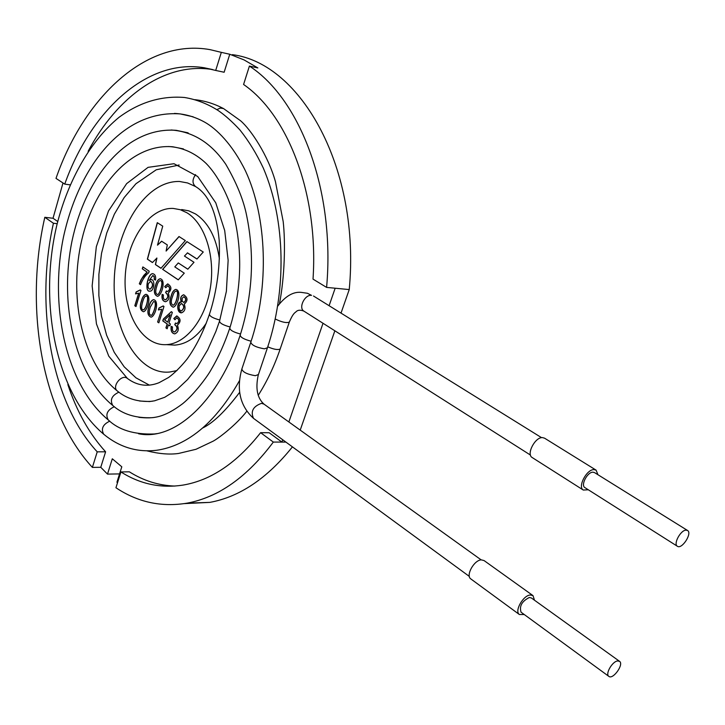 <?xml version="1.0" encoding="UTF-8"?>
<svg xmlns="http://www.w3.org/2000/svg" width="725" height="725" viewBox="0 0 725 725"><rect width="100%" height="100%" fill="white"/><g stroke="black" fill="none" stroke-linecap="round" stroke-linejoin="round"><path stroke-width="1.09" d="M161.621 309.258L158.394 309.938L159.002 308.007L163.188 305.941L163.977 306.494L158.829 322.843L157.615 321.982L161.757 309.267L157.615 321.982M158.857 322.77L157.76 321.991M150.891 315.257L151.072 315.266C152.558 316.925 158.24 301.546 153.782 301.537M150.999 317.16C147.764 315.565 147.157 311.895 149.205 306.158C150.148 302.47 151.625 300.304 153.637 299.661L153.745 299.661M150.311 307.028C148.734 311.877 148.942 314.623 150.936 315.257C152.431 316.916 158.123 301.428 153.6 301.528L150.311 307.028M143.378 311.732C140.17 310.128 139.59 306.485 141.611 300.803C142.544 297.123 144.012 294.966 146.006 294.332L146.115 294.332M141.475 300.793C142.399 297.114 143.867 294.957 145.87 294.323C151.924 295.22 147.71 310.835 143.487 311.732C140.079 310.373 139.408 306.72 141.475 300.793L141.611 300.803M135.702 293.888L136.291 291.985L140.297 289.964M135.992 306.476L134.941 305.723L138.819 293.19L135.566 293.879L136.146 291.976L140.206 289.9L140.967 290.426L135.974 306.557L134.805 305.714L138.674 293.172M181.304 301.99C179.963 298.274 180.733 295.873 183.615 294.776C187.838 297.504 188.119 300.567 184.458 303.974L184.195 303.974C185.863 308.379 184.984 311.324 181.567 312.819C176.637 313.282 176.592 301.99 180.724 301.926L181.449 301.999C180.099 298.292 180.869 295.891 183.76 294.794L183.905 294.794M181.386 312.819C176.864 309.158 176.692 305.524 180.869 301.935L181.023 301.935M173.03 305.243L173.212 305.261C176.972 304.011 179.519 288.74 176.03 291.296M173.121 307.173C169.795 305.524 169.188 301.808 171.29 296.027C172.26 292.248 173.792 290.045 175.885 289.402L176.012 289.402M172.432 296.897C170.71 301.319 170.928 304.101 173.076 305.243C176.873 303.947 179.374 288.641 175.849 291.278C174.716 291.242 173.583 293.118 172.432 296.897M163.442 294.975C162.962 297.921 163.614 299.543 165.391 299.842C168.472 297.622 168.553 295.22 165.635 292.637L166.324 290.961L167.674 291.495C170.148 289.619 170.176 287.716 167.765 285.795L165.817 287.752L164.702 286.565L167.656 283.91C171.771 286.484 171.97 289.547 168.263 293.081C169.913 297.404 169.016 300.286 165.563 301.745C162.663 301.219 161.521 298.772 162.128 294.395L163.442 294.975M165.318 299.842L165.527 299.86C168.617 297.64 168.698 295.238 165.78 292.655L165.635 292.637M165.391 301.745C162.69 300.993 161.648 298.555 162.264 294.45M157.47 296.326C154.244 294.731 153.655 291.06 155.703 285.324C156.663 281.563 158.168 279.361 160.225 278.735L160.334 278.735M155.558 285.306C156.518 281.545 158.032 279.352 160.08 278.726C166.197 279.651 161.938 295.41 157.579 296.326C154.144 294.975 153.473 291.305 155.558 285.306L155.703 285.324M149.876 289.212L150.066 289.221C153.192 286.556 153.428 283.901 150.782 281.273M149.142 280.475L150.981 279.551C155.948 279.578 153.673 291.731 150.057 291.087C144.311 292.982 147.184 274.267 152.513 273.633C155.078 274.113 156.083 276.27 155.512 280.113L154.262 279.442L154.244 277.013L152.857 275.5L149.142 280.475L151.253 279.569M149.93 291.087C144.402 292.42 147.538 274.132 152.658 273.651L152.785 273.651M155.531 280.058L154.407 279.451L154.126 276.415L152.794 275.482M148.371 283.692C147.628 286.737 148.145 288.577 149.921 289.212C153.066 286.484 153.292 283.837 150.583 281.255L148.371 283.692M148.707 272.763C145.281 275.428 142.562 279.388 140.541 284.653L139.309 283.792L141.031 279.796L143.804 275.418L147.057 272.074L142.281 268.821L142.861 266.918L149.187 271.213L148.707 272.763M140.559 284.581L139.445 283.81L141.692 278.826L147.202 272.083L142.281 268.821M142.417 268.83L142.988 266.999M187.014 241.652L162.735 269.383L178.278 279.814M162.735 269.383L178.232 279.868L184.268 273.171L174.797 266.882L178.287 262.948L187.857 269.174M178.287 262.948L187.811 269.22L194.001 262.287L184.44 256.061L187.521 252.871L196.992 258.988M187.385 252.853L196.955 259.042L203.254 252.028L186.914 241.588L162.59 269.374M152.468 262.495L147.501 259.169L157.407 222.738M161.032 268.241L155.54 264.562L156.917 258.064L152.422 262.55L147.365 259.151L157.28 222.657L162.744 226.146L157.488 245.168L161.602 241.208L167.303 244.914L166.116 251.068L178.993 236.531L185.328 240.573L160.986 268.295L155.395 264.543L156.772 258.046M166.116 251.068L179.093 236.595M157.488 245.168L161.702 241.271M187.041 212.833C205.012 223.708 215.452 256.387 210.368 287.852C205.411 319.362 186.017 343.704 166.415 344.638C142.191 346.151 123.159 313.472 125.207 276.778C126.848 240.093 149.196 207.187 173.275 208.438L180.298 209.706L187.041 212.833M181.694 209.552L188.736 210.821L195.478 213.929C208.229 222.312 216.195 237.32 219.394 258.952M206.335 323.096C197.263 336.844 186.778 344.185 174.87 345.109L168.653 344.765M249.409 66.075C300.73 99.416 335.285 191.5 326.594 287.399L313.019 279.125C318.674 194.907 288.414 115.347 243.582 84.472L249.409 66.075L257.864 67.942L244.035 59.903L229.762 54.257L224.143 72.246L215.706 70.443L221.324 52.363L229.762 54.257M326.594 287.399L349.233 289.574L341.022 313.109M282.723 439.758L281.916 442.087L269.183 432.743L260.61 432.68L273.325 442.069L285.913 442.096M335.158 288.224L329.105 305.705M323.024 323.278L288.867 421.977M300.213 430.106L334.859 330.799M117.532 482.669L116.933 482.207L121.8 466.8L112.302 458.789L107.499 474.105L119.552 473.914M92.383 467.398L100.766 467.299L105.605 451.802L97.222 451.838L92.383 467.398C42.005 412.924 23.997 308.551 44.814 217.292L53.423 223.255L57.193 223.69M44.814 217.292L53.025 218.261L57.737 221.515M221.324 52.363L210.069 49.644C146.45 38.162 84.154 97.05 55.997 178.377L64.742 184.114L70.071 184.839M273.325 442.069C247.234 476.95 218.542 497.305 187.231 503.132C161.512 507.418 137.75 502.289 115.937 487.735L120.93 471.939L129.358 471.821C143.523 480.757 158.703 485.505 174.897 486.067M97.222 451.838C51.393 402.157 34.673 306.883 53.423 223.255M105.605 451.802C89.347 433.876 76.759 411.465 67.851 384.576M88.142 151.28C117.205 96.443 165.037 61.725 212.633 69.564L204.214 67.76L215.706 70.443M63.002 182.972L53.025 218.261M100.766 467.299L107.499 474.105M292.438 446.872C267.144 478.427 239.594 496.933 209.797 502.389L184.368 503.612M232.344 54.656C301.691 63.365 360.669 169.75 349.233 289.574M64.742 184.114C90.861 110.662 147.093 58.272 204.214 67.76M167.149 328.769L165.916 327.899L167.149 323.993L162.781 320.885L163.361 319.045L171.317 311.668L172.342 312.375L168.97 323.015L170.357 323.984L169.768 325.842L168.381 324.863L167.149 328.769M149.06 306.149C150.002 302.452 151.48 300.286 153.492 299.652C159.6 300.54 155.431 316.191 151.117 317.16C147.664 315.81 146.985 312.14 149.06 306.149L149.205 306.158M171.154 296.008C172.124 292.238 173.656 290.027 175.749 289.384C182.057 290.299 177.652 306.294 173.248 307.173C169.704 305.778 169.007 302.062 171.154 296.008L171.29 296.027M177.417 325.199C179.102 329.494 178.223 332.385 174.788 333.872C171.789 333.373 170.593 330.872 171.2 326.377L172.523 326.993C172.088 330.174 172.767 331.833 174.571 331.95C177.643 329.485 177.698 327.066 174.752 324.691L175.459 323.015L176.918 323.586C179.347 321.592 179.329 319.671 176.855 317.84L174.933 319.761L173.801 318.538L176.701 315.937C180.933 318.583 181.168 321.673 177.426 325.199L177.417 325.199M260.61 432.68C236.957 462.804 211.156 480.267 183.198 485.061C160.887 488.514 140.133 484.137 120.93 471.939M170.076 314.759L164.575 319.897L167.738 322.136L170.212 314.777L167.738 322.136M174.607 333.881C171.807 333.119 170.719 330.645 171.327 326.44M167.167 328.697L166.061 327.908L167.294 324.002L162.917 320.894L163.506 319.054L171.408 311.732M169.786 325.77L168.381 324.863M142.698 301.663C141.094 307.137 141.293 309.865 143.314 309.847C146.958 308.56 149.35 293.598 145.979 296.181C144.882 296.153 143.795 297.984 142.698 301.663M143.278 309.847L143.45 309.856C147.057 308.623 149.504 293.688 146.151 296.19M182.147 298.374L182.174 301.156L183.833 302.47C186.225 300.395 186.216 298.473 183.806 296.715L182.147 298.374M179.311 305.733C178.694 308.696 179.383 310.418 181.386 310.898C184.404 308.252 184.422 305.787 181.431 303.512L179.311 305.733M174.979 319.671L173.946 318.556L177 315.946M176.791 323.586L177.054 323.595C179.474 321.655 179.474 319.743 177.054 317.849M174.489 331.95L174.716 331.959C177.779 329.494 177.843 327.075 174.888 324.7L175.559 323.114M158.53 309.947L159.137 308.016L163.288 306.004M181.304 310.898L181.531 310.907C184.531 308.333 184.567 305.877 181.64 303.521M183.778 302.47L183.969 302.488C186.352 300.458 186.361 298.537 183.996 296.733M165.862 287.662L164.838 286.574L167.928 283.928M167.575 291.495L167.819 291.513C170.275 289.674 170.321 287.771 167.955 285.813M165.78 292.655L166.433 291.06M157.379 294.423L157.561 294.432C159.029 296.19 164.811 280.675 160.352 280.611M156.817 286.176C155.241 291.006 155.431 293.761 157.416 294.423C158.902 296.181 164.693 280.557 160.18 280.602C158.82 280.938 157.706 282.795 156.817 286.176M219.883 320.042C213.014 318.184 209.534 316.236 209.453 314.188C214.881 297.921 220.753 270.57 219.177 240.31C216.612 212.38 208.727 194.454 195.532 186.542C192.17 183.507 192.179 179.528 195.587 174.589M617.591 660.946L619.558 661.336C624.198 664.308 612.906 680.05 608.792 676.334C605.049 674.051 612.263 661.427 617.591 660.946M588.328 489.783L583.281 490.037L532.132 457.502C526.123 454.267 535.059 437.012 542.472 437.592L544.566 438.181L596.113 470.153L597.944 474.721M583.281 490.037C577.39 486.901 586.697 469.184 594.038 469.601L596.113 470.153M677.349 546.242L584.876 487.599C580.435 485.233 587.44 471.893 592.978 472.202L594.545 472.609L687.554 530.482C692.556 533.219 681.844 549.749 677.349 546.242C673.099 544.031 680.621 530.075 686.04 530.138L687.554 530.482M608.792 676.334L521.067 612.199C519.145 606.173 521.9 601.27 529.332 597.482L531.353 597.962L619.558 661.336M524.275 614.546L519.372 614.51C514.161 611.266 523.151 595.252 530.338 594.998L533.011 595.624L534.488 600.218M519.372 614.51L470.788 578.894C465.468 575.55 474.132 559.945 481.364 559.872L484.064 560.57L533.011 595.624M230.142 326.993C223.173 325.126 219.648 323.142 219.566 321.048L226.381 291.323L228.139 260.311L224.696 230.514L215.778 202.855L197.708 176.51L173.991 163.714L148.081 167.348L126.657 183.606L108.496 210.966L96.325 246.727L92.148 285.895L96.452 323.894L108.75 356.147L127.419 378.468C121.863 373.511 111.333 386.606 117.341 391.002C126.567 398.614 137.75 402.067 150.891 401.36L152.776 401.152M118.891 392.18C111.786 395.478 109.747 399.91 112.765 405.483C122.733 414.328 135.947 418.397 152.413 417.673L154.951 417.346M168.363 146.523C182.22 147.193 194.753 152.785 205.963 163.279C220.79 178.278 231.547 203.997 235.063 220.717C242.657 256.351 240.908 292.112 229.825 327.999C229.907 330.147 233.486 332.168 240.555 334.053M114.323 406.698C107.309 410.006 105.27 414.401 108.215 419.893C118.782 430.007 134.152 434.701 154.334 433.976L157.162 433.577M138.52 433.749C175.287 441.443 219.231 399.955 240.229 335.05C240.31 337.252 243.944 339.309 251.122 341.221M109.783 421.134C102.85 424.451 100.82 428.81 103.693 434.221C119.453 447.207 137.079 452.563 156.564 450.279C168.091 448.657 179.32 444.334 190.258 437.311C208.256 425.684 224.641 406.852 239.395 380.815M174.381 113.426C184.966 113.898 195.088 116.816 204.749 122.19C216.222 128.579 232.462 144.23 245.585 171.154C266.99 217.219 269.392 286.602 250.796 342.209C251.638 345.173 256.17 347.375 264.38 348.834L267.434 347.792M469.347 576.429L253.532 418.379C240.075 406.045 236.187 389.588 241.86 369.007C242.657 372.097 247.143 374.327 255.345 375.695L258.417 374.544M253.532 418.379C250.397 411.438 253.061 406.426 261.517 403.327L264.018 404.151C257.257 398.134 255.345 388.428 258.263 375.015L267.289 348.236C286.547 290.77 285.913 221.025 263.347 168.146C256.596 153.791 248.793 141.067 239.939 129.956C232.308 121.755 225.113 115.302 218.325 110.617C207.486 103.748 196.176 99.361 184.413 97.476C161.294 95.627 139.517 102.234 119.09 117.278C90.824 140.36 68.395 179.646 57.076 224.179C38.008 303.077 56.015 393.883 103.693 434.221M530.482 455.083L303.884 311.116C298.174 307.953 304.79 294.305 311.551 295.365L307.382 293.263L300.839 292.32C292.982 291.704 285.26 296.317 277.702 306.158M289.438 321.719L289.302 322.136C286.393 323.205 281.726 322.163 275.282 319.018M280.33 348.544L280.185 348.988C277.956 350.139 273.814 349.414 267.761 346.822M194.88 99.678C204.722 100.748 214.274 103.711 223.536 108.569L220.273 108.07L216.847 109.656M174.87 345.109L166.415 344.638M209.797 502.389L187.231 503.132M127.419 378.468C137.206 385.736 147.737 387.15 159.011 382.718L168.608 377.471C174.308 373.303 180.389 367.267 186.869 359.364C195.986 346.731 203.517 331.669 209.453 314.188M183.47 148.924L172.795 146.785C130.201 143.133 92.447 188.183 80.792 244.407C68.993 300.857 83.23 363.678 117.341 391.002M139.544 400.998L149.558 401.559L154.579 400.807L164.729 397.291L177 389.515L187.594 379.519L197.517 366.941L207.676 349.858L215.914 331.361L219.43 321.438M188.128 132.847L176.329 130.346C126.087 126.386 85.387 177.824 72.074 240.709C58.943 304.02 74.711 374.444 112.765 405.483M138.901 417.355C153.582 418.805 163.551 418.008 182.773 403.626C194.182 394.255 207.169 376.891 211.047 369.822C218.352 357.425 224.569 343.623 229.689 328.407M193.104 116.788L180.199 113.907C121.619 109.683 78.572 167.629 63.474 237.057C49.046 307.128 66.283 385.048 108.215 419.893M240.229 335.05C252.69 295.129 254.81 255.218 246.591 215.316C243.491 199.837 236.558 182.827 225.792 164.285C211.292 143.042 193.095 131.606 171.2 129.983M241.86 369.007L250.651 342.653M481.173 559.89L264.018 404.151M149.386 385.147L135.974 377.843L124.174 366.787L114.251 352.332L106.62 335.213L101.446 316.055L98.854 295.546L98.89 274.376L101.545 253.279L106.747 232.979L114.351 214.183L124.165 197.553L135.947 183.742L156.238 169.786L179.184 165.046M176.972 370.584L169.886 371.988C139.463 375.505 112.185 331.633 114.233 280.231C115.619 229.626 144.737 180.724 179.483 181.468L187.594 182.963L195.532 186.542M541.557 437.664L313.499 296.017M303.884 311.116C300.322 309.72 297.694 309.947 296.008 311.786C295.147 312.756 293.235 312.747 289.302 322.136L280.185 348.988C274.322 366.08 267.008 381.531 258.227 395.343M246.736 411.338C236.395 424.614 219.077 438.036 213.114 441.181L196.013 449.282L178.604 453.451C169.623 454.747 159.065 453.886 146.948 450.859M239.649 392.334C225.421 411.175 213.068 423.074 202.61 428.022M223.536 108.569L240.492 120.703C250.841 129.467 268.205 155.531 275.491 181.875L283.185 221.551C285.514 242.177 284.798 276.325 279.469 303.712M147.737 434.547L147.266 434.402M179.12 165.028L178.531 165.037"/></g></svg>
